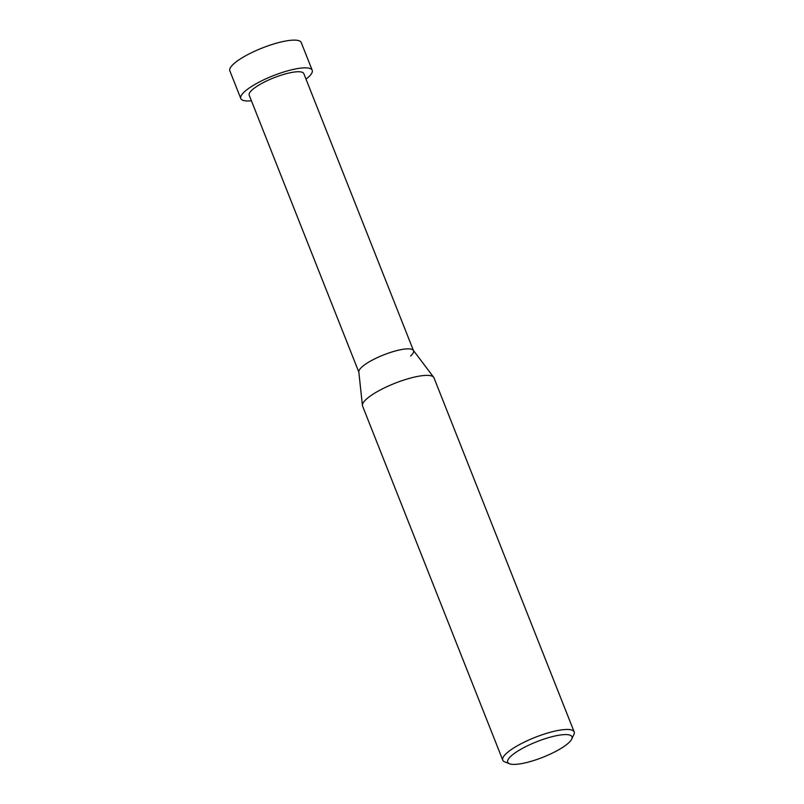 <?xml version="1.0" encoding="UTF-8"?>
<svg xmlns="http://www.w3.org/2000/svg" width="804" height="804" viewBox="0 0 804 804"><rect width="100%" height="100%" fill="white"/><g stroke="black" fill="none" stroke-linecap="round" stroke-linejoin="round"><path stroke-width="1.21" d="M571.714 739.107L573.885 734.484A38.401 9.286 158.4 0 0 574.167 731.891A38.401 9.286 158.4 0 0 545.202 733.771A38.401 9.286 158.4 0 0 506.54 753.278A38.401 9.286 158.4 0 0 502.761 760.162A38.401 9.286 158.4 0 0 504.741 761.87L509.485 763.75A34.562 8.362 -21.6 0 1 511.113 756.021A34.562 8.362 -21.6 0 1 549.835 737.288A34.562 8.362 -21.6 0 1 571.714 739.107A34.562 8.362 -21.6 0 1 568.559 742.956A34.562 8.362 -21.6 0 1 537.806 759.167A34.562 8.362 -21.6 0 1 509.485 763.75M502.761 760.162L362.574 406.07A38.401 9.286 -21.6 0 1 362.423 405.457A38.401 9.286 -21.6 0 1 366.353 399.186A38.401 9.286 -21.6 0 1 403.829 380.061A38.401 9.286 -21.6 0 1 433.657 377.257A38.401 9.286 -21.6 0 1 433.969 377.8L574.167 731.891M433.657 377.257L413.296 350.293A29.366 7.105 158.4 0 0 390.473 352.433A29.366 7.105 158.4 0 0 361.82 367.066A29.366 7.105 158.4 0 0 358.815 371.87L362.423 405.457M410.633 355.971A29.366 7.105 158.4 0 0 413.527 350.715A29.366 7.105 158.4 0 0 391.377 352.152A29.366 7.105 158.4 0 0 361.82 367.066A29.366 7.105 158.4 0 0 358.926 372.332M413.437 350.494L303.811 73.596A29.366 7.105 158.4 0 0 281.661 75.033A29.366 7.105 158.4 0 0 252.104 89.947A29.366 7.105 158.4 0 0 249.21 95.214L358.835 372.111M306.012 79.154A38.401 9.286 158.4 0 0 308.424 77.144A38.401 9.286 158.4 0 0 312.213 70.27A38.401 9.286 158.4 0 0 283.249 72.149A38.401 9.286 158.4 0 0 244.587 91.656A38.401 9.286 158.4 0 0 240.808 98.54A38.401 9.286 158.4 0 0 251.411 100.781M240.808 98.54L229.833 70.822A38.401 9.286 -21.6 0 1 233.622 63.948A38.401 9.286 -21.6 0 1 272.275 44.431A38.401 9.286 -21.6 0 1 301.239 42.552L312.213 70.27"/></g></svg>
